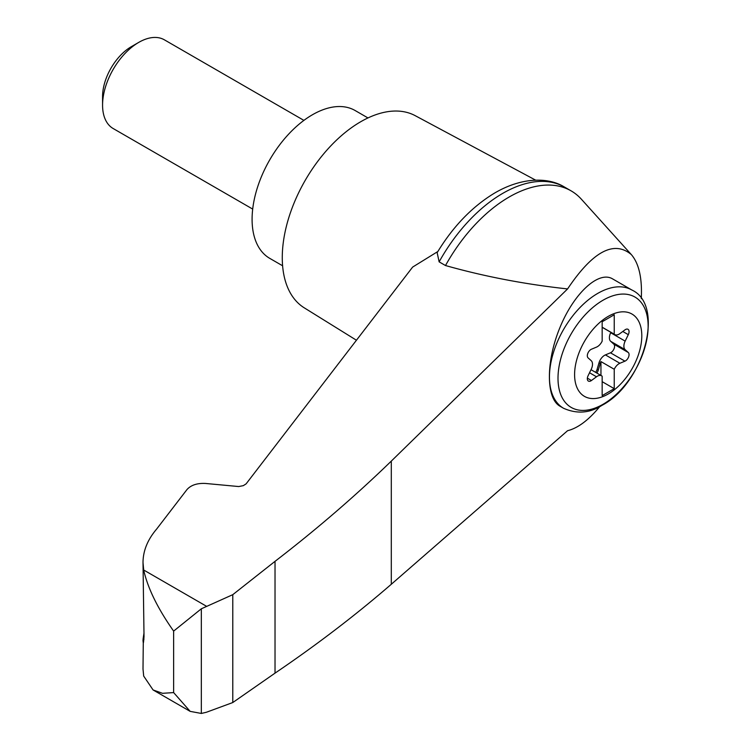 <?xml version="1.0" encoding="UTF-8"?>
<svg xmlns="http://www.w3.org/2000/svg" width="751" height="751" viewBox="0 0 751 751"><rect width="100%" height="100%" fill="white"/><g stroke="black" fill="none" stroke-linecap="round" stroke-linejoin="round"><path stroke-width="1.13" d="M641.288 298.71C642.293 278.189 638.97 263.479 631.328 254.58C613.933 240.029 592.68 251.482 567.578 288.928L391.299 461.105C355.589 495.744 316.838 529.164 275.026 561.344L232.782 594.67L201.334 608.789L201.334 713.45L206.384 712.267L232.782 702.542L275.026 673.14C316.838 644.78 355.589 615.163 391.299 584.269L567.578 430.708C577.923 428.126 588.662 420.072 599.796 406.544M631.328 254.58L581.415 199.25A123.765 71.458 120 0 0 571.098 190.857A123.765 71.458 120 0 0 445.503 265.535C484.47 276.528 525.165 284.329 567.578 288.928M143.272 642.865L143.009 669L143.685 676.069L153.082 689.962L162.535 693.314L173.631 692.582L173.631 631.103C157.738 608.563 147.75 588.193 143.685 570.009L143.009 562.461C143.103 550.765 147.637 539.631 156.64 529.061L186.98 489.558C191.054 485.033 197.297 483.006 205.708 483.475L238.705 486.545L243.305 485.653L246.093 483.879L412.637 267.084L437.871 251.501M143.009 562.461L144.023 636.613C143.45 644.123 143.141 644.921 143.094 638.988L144.023 632.858M143.009 641.091L143.094 638.988L143.957 639.298M201.334 608.789L173.631 631.103M232.782 594.67L232.782 702.542M275.026 561.344L275.026 673.14M563.588 408.291L560.011 406.225C545.864 398.368 545.864 361.4 560.011 327.38C573.961 293.237 598.585 270.491 612.534 278.856L631.873 290.017A68.285 39.428 -60 0 0 563.588 329.445A68.285 39.428 -60 0 0 563.588 408.291C576.975 414.167 589.779 413.181 602.002 405.333C644.02 383.385 665.226 305.244 631.873 290.017M608.197 394.003A47.529 27.44 -60 0 1 579.096 352.595A47.529 27.44 -60 0 1 637.299 318.987A47.529 27.44 -60 0 1 608.197 394.003M596.491 347.122A8.533 4.928 120 0 0 602.161 341.132L602.161 321.747L614.234 314.772L614.234 334.167A8.533 4.928 120 0 0 614.787 334.589A8.533 4.928 120 0 0 619.894 333.613L624.945 329.886A5.126 2.957 120 0 1 628.005 329.304A5.126 2.957 120 0 1 628.296 334.664L625.161 341.114A8.533 4.928 120 0 0 625.161 349.684L628.296 352.519A5.126 2.957 120 0 1 628.578 357.016A5.126 2.957 120 0 1 624.945 361.165L619.894 363.268A8.533 4.928 120 0 0 614.234 369.257L614.234 388.652L602.161 395.617L602.161 376.232A8.533 4.928 120 0 0 601.598 375.8A8.533 4.928 120 0 0 596.491 376.777L591.45 380.504A5.126 2.957 120 0 1 588.39 381.086A5.126 2.957 120 0 1 588.089 375.735L591.225 369.276A8.533 4.928 120 0 0 591.225 360.705L588.089 357.88A5.126 2.957 120 0 1 587.808 353.374A5.126 2.957 120 0 1 591.45 349.224L596.491 347.122M602.161 327.192L614.234 334.167M595.581 372.327A5.126 2.957 120 0 0 597.064 369.464L598.979 362.902A8.533 4.928 120 0 1 605.409 354.904L610.46 352.801A5.126 2.957 120 0 0 614.093 348.652A5.126 2.957 120 0 0 613.811 344.155L610.676 341.32A8.533 4.928 120 0 1 610.676 332.749L610.882 332.327M602.161 381.677L614.234 388.652M600.95 375.434L600.95 361.588L614.234 369.257M600.95 361.588A8.533 4.928 120 0 0 600.19 363.597L598.275 370.159A5.126 2.957 120 0 1 596.792 373.031M252.702 209.088L113.176 128.534A51.218 29.571 -60 0 1 102.568 105.093A51.218 29.571 -60 0 1 138.785 42.366A51.218 29.571 -60 0 1 164.394 39.831L303.911 120.385M102.568 105.093L102.568 96.541A40.742 23.525 -60 0 1 131.378 46.646L138.785 42.366M367.962 117.935L355.129 110.528A85.361 49.284 120 0 0 269.769 159.803A85.361 49.284 120 0 0 269.769 258.372L282.601 265.779M571.098 190.857L564.724 187.187A123.765 71.458 120 0 0 564.048 186.802A123.765 71.458 120 0 0 439.138 261.855L445.503 265.535M201.334 713.45L190.163 711.366L173.631 692.582M439.138 261.855L437.148 252.683C452.919 226.661 471.919 206.882 494.158 193.336C521.645 176.992 548.183 177.133 564.048 186.802M535.679 180.165L415.181 115.654A110.96 64.07 120 0 0 305.253 180.296A110.96 64.07 120 0 0 304.23 307.816L356.453 340.241M206.384 606.207L143.685 570.009M391.299 461.105L391.299 584.269M603.072 404.273A63.732 36.799 -60 0 1 564.039 348.755A63.732 36.799 -60 0 1 642.096 303.686A63.732 36.799 -60 0 1 603.072 404.273M622.786 331.482L628.296 334.664M610.676 332.749L625.161 341.114M589.535 372.759L596.491 376.777M605.409 354.904L619.894 363.268M598.979 362.902L600.19 363.597M597.064 369.464L598.275 370.159M587.357 378.147L591.45 380.504M610.46 352.801L624.945 361.165M613.811 344.155L628.296 352.519M610.676 341.32L625.161 349.684M614.787 334.589L602.161 327.295M601.598 375.8L591.018 369.699M153.082 689.962L190.163 711.366"/></g></svg>
